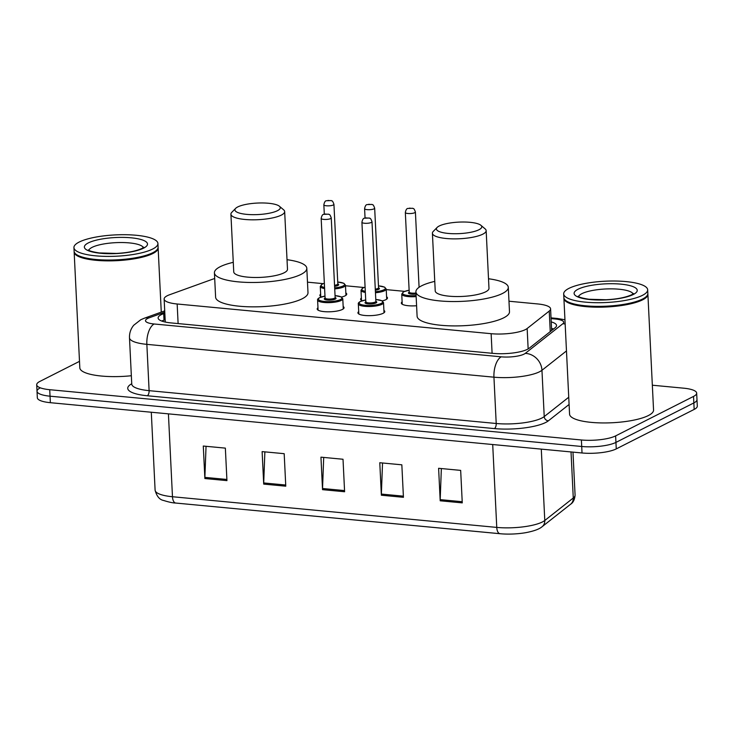 <?xml version="1.0" encoding="UTF-8"?>
<svg xmlns="http://www.w3.org/2000/svg" width="734" height="734" viewBox="0 0 734 734"><rect width="100%" height="100%" fill="white"/><g stroke="black" fill="none" stroke-linecap="round" stroke-linejoin="round"><path stroke-width="1.1" d="M345.842 292.93A13.451 3.413 177.2 0 1 346.742 294.077A13.451 3.413 177.2 0 1 345.072 295.848A13.451 3.413 177.2 0 1 341.521 297.059M386.579 296.784A13.451 3.413 177.2 0 1 387.479 297.931A13.451 3.413 177.2 0 1 385.809 299.701A13.451 3.413 177.2 0 1 382.258 300.912M383.9 310.39A13.451 3.413 177.2 0 1 384.799 311.528A13.451 3.413 177.2 0 1 383.13 313.299A13.451 3.413 177.2 0 1 368.092 315.657A13.451 3.413 177.2 0 1 357.926 312.849A13.451 3.413 177.2 0 1 358.706 311.62M343.163 306.537A13.451 3.413 177.2 0 1 344.062 307.684A13.451 3.413 177.2 0 1 342.393 309.445A13.451 3.413 177.2 0 1 327.355 311.803A13.451 3.413 177.2 0 1 317.189 308.996A13.451 3.413 177.2 0 1 317.969 307.766M214.704 278.544A25.222 6.404 -2.8 0 0 212.557 279.232L169.719 294.701A25.222 6.404 -2.8 0 0 167.269 295.738A25.222 6.404 -2.8 0 0 164.141 299.059A25.222 6.404 -2.8 0 0 177.16 303.995L491.138 333.695A25.222 6.404 -2.8 0 0 527.15 328.511L549.234 311.078A25.222 6.404 -2.8 0 0 550.592 308.867A25.222 6.404 -2.8 0 0 537.572 303.931L508.974 301.224M404.636 291.352L386.231 289.618M363.899 287.499L345.494 285.765M323.153 283.645L307.482 282.168M321.492 296.903A13.451 3.413 177.2 0 1 319.868 295.389A13.451 3.413 177.2 0 1 320.648 294.16M362.229 300.757A13.451 3.413 177.2 0 1 360.605 299.243A13.451 3.413 177.2 0 1 361.385 298.013M416.591 305.739A13.451 3.413 177.2 0 1 401.342 303.096A13.451 3.413 177.2 0 1 402.122 301.867M164.829 313.216L163.7 313.629A25.222 6.404 -2.8 0 0 161.251 314.666A25.222 6.404 -2.8 0 0 158.122 317.987A25.222 6.404 -2.8 0 0 171.141 322.923L493.22 353.384A25.222 6.404 -2.8 0 0 529.232 348.2L555.188 327.722A25.222 6.404 -2.8 0 0 556.546 325.511A25.222 6.404 -2.8 0 0 551.225 321.896M652.333 385.212L683.638 388.176A25.222 6.404 177.2 0 1 696.667 393.112A25.222 6.404 177.2 0 1 693.529 396.424L615.624 435.895A25.222 6.404 177.2 0 1 581.392 439.978L49.719 389.699A25.222 6.404 177.2 0 1 36.7 384.763A25.222 6.404 177.2 0 1 39.838 381.441L79.501 361.348M696.667 393.112L696.979 399.608A25.222 6.404 177.2 0 1 693.85 402.929L615.945 442.4A25.222 6.404 177.2 0 1 581.713 446.483L50.04 396.195A25.222 6.404 177.2 0 1 37.021 391.259A25.222 6.404 177.2 0 1 40.15 387.937M551.546 328.392A25.222 6.404 177.2 0 1 553.509 329.043M161.774 321.061A25.222 6.404 177.2 0 1 164.021 320.125L165.15 319.721M37.021 391.259L37.333 397.755A25.222 6.404 177.2 0 0 50.362 402.691L582.025 452.979A25.222 6.404 177.2 0 0 616.257 448.896L694.162 409.425A25.222 6.404 177.2 0 0 697.3 406.104L696.979 399.608A25.222 6.404 177.2 0 1 693.85 402.929L615.945 442.4A25.222 6.404 177.2 0 1 581.713 446.483L50.04 396.195A25.222 6.404 177.2 0 1 37.021 391.259L36.7 384.763M462.264 502.873L460.668 470.384L438.611 468.292L440.198 500.79L462.264 502.873M441.354 468.558L440.189 499.634A6.725 3.211 95.4 0 0 440.198 500.79M403.434 497.313L401.837 464.815L379.781 462.732L381.368 495.221L403.434 497.313M382.533 462.989L381.368 494.074A6.725 3.211 95.4 0 0 381.368 495.221M226.944 480.623L225.356 448.125L203.29 446.043L204.878 478.531L226.944 480.623M206.043 446.3L204.878 477.375A6.725 3.211 95.4 0 0 204.878 478.531M285.774 486.183L284.186 453.685L262.121 451.603L263.708 484.101L285.774 486.183M264.873 451.86L263.708 482.944A6.725 3.211 95.4 0 0 263.708 484.101M344.604 491.743L343.017 459.255L320.951 457.163L322.538 489.661L344.604 491.743M323.703 457.429L322.538 488.505A6.725 3.211 95.4 0 0 322.538 489.661M570.538 504.286L542.041 526.764C539.196 529.186 533.756 531.159 525.718 532.682A27.58 7.001 177.2 0 1 501.643 533.857A27.58 7.001 177.2 0 1 500.065 533.719A8.404 4.019 -84.6 0 1 500.028 533.719A8.404 4.019 -84.6 0 1 496.762 527.407A33.636 8.533 -2.8 0 0 544.784 520.489L573.272 498.01A33.636 8.533 -2.8 0 0 575.08 495.055C574.713 499.57 573.199 502.643 570.538 504.286A8.404 7.661 -128.3 0 0 573.272 498.01L571.024 451.933M499.992 533.719L175.775 503.047A8.404 4.019 95.4 0 1 175.738 503.047C172.949 503.001 168.93 502.148 163.673 500.487C159.572 499.744 156.718 496.294 155.103 490.156A33.636 8.533 -2.8 0 0 172.472 496.734A8.404 4.019 95.4 0 0 175.738 503.047L501.643 533.857M158.085 247.56A42.04 10.671 177.2 0 1 158.131 247.964A42.04 10.671 177.2 0 1 152.911 253.496A42.04 10.671 177.2 0 1 105.925 260.845A42.04 10.671 177.2 0 1 74.152 252.074A42.04 10.671 177.2 0 1 74.162 251.661M131.349 375.735A42.04 10.671 177.2 0 1 79.813 367.826L74.152 252.074M157.92 243.495L158.094 247.147A42.04 10.671 177.2 0 1 156.764 250.019L156.379 250.413A41.618 10.56 177.2 0 1 152.525 253.056A41.618 10.56 177.2 0 1 111.43 260.331A41.618 10.56 177.2 0 1 76.143 254.34L75.721 253.982A42.04 10.671 177.2 0 1 74.116 251.257L73.932 247.606A42.04 10.671 177.2 0 1 79.153 242.073A42.04 10.671 177.2 0 1 126.147 234.724A42.04 10.671 177.2 0 1 157.92 243.495A42.04 10.671 177.2 0 1 152.69 249.028A42.04 10.671 177.2 0 1 105.705 256.377A42.04 10.671 177.2 0 1 73.932 247.606M156.764 250.019A42.04 10.671 177.2 0 1 152.874 252.679A42.04 10.671 177.2 0 1 111.366 260.029A42.04 10.671 177.2 0 1 75.721 253.982M277.452 210.695A22.699 5.762 177.2 0 1 249.211 214.557A22.699 5.762 177.2 0 1 235.642 208.373A22.699 5.762 177.2 0 1 237.743 206.942A22.699 5.762 177.2 0 1 260.157 202.969A22.699 5.762 177.2 0 1 279.397 206.236A22.699 5.762 177.2 0 1 277.452 210.695M279.397 206.236L283.636 209.823A26.91 6.826 177.2 0 1 284.664 211.566A26.91 6.826 177.2 0 1 281.324 215.108A26.91 6.826 177.2 0 1 251.248 219.805A26.91 6.826 177.2 0 1 230.916 214.19A26.91 6.826 177.2 0 1 231.77 212.355L235.642 208.373M230.916 214.19L233.742 271.864A26.91 6.826 -2.8 0 0 254.074 277.48A26.91 6.826 -2.8 0 0 284.141 272.782A26.91 6.826 -2.8 0 0 287.489 269.24L284.664 211.566M287.022 259.708A46.242 11.735 177.2 0 1 306.803 268.295A46.242 11.735 177.2 0 1 301.059 274.378A46.242 11.735 177.2 0 1 249.367 282.462A46.242 11.735 177.2 0 1 214.42 272.809A46.242 11.735 177.2 0 1 220.172 266.726A46.242 11.735 177.2 0 1 233.274 262.332M306.803 268.295L307.996 292.664A46.242 11.735 177.2 0 1 302.252 298.747A46.242 11.735 177.2 0 1 250.56 306.83A46.242 11.735 177.2 0 1 215.612 297.178L214.42 272.809M478.935 229.751A22.699 5.762 177.2 0 1 450.704 233.614A22.699 5.762 177.2 0 1 437.134 227.43A22.699 5.762 177.2 0 1 439.226 225.999A22.699 5.762 177.2 0 1 461.649 222.026A22.699 5.762 177.2 0 1 480.889 225.292A22.699 5.762 177.2 0 1 478.935 229.751M480.889 225.292L485.128 228.88A26.91 6.826 177.2 0 1 486.156 230.623A26.91 6.826 177.2 0 1 482.816 234.164A26.91 6.826 177.2 0 1 452.74 238.862A26.91 6.826 177.2 0 1 432.409 233.247A26.91 6.826 177.2 0 1 433.262 231.412L437.134 227.43M432.409 233.247L435.225 290.921A26.91 6.826 -2.8 0 0 455.557 296.536A26.91 6.826 -2.8 0 0 485.633 291.838A26.91 6.826 -2.8 0 0 488.982 288.297L486.156 230.623M488.514 278.764A46.242 11.735 177.2 0 1 508.295 287.352A46.242 11.735 177.2 0 1 502.551 293.435A46.242 11.735 177.2 0 1 450.859 301.518A46.242 11.735 177.2 0 1 415.912 291.866A46.242 11.735 177.2 0 1 421.655 285.783A46.242 11.735 177.2 0 1 434.767 281.388M508.295 287.352L509.488 311.721A46.242 11.735 177.2 0 1 503.744 317.804A46.242 11.735 177.2 0 1 452.052 325.887A46.242 11.735 177.2 0 1 417.105 316.235L415.912 291.866M647.838 293.875A42.04 10.671 177.2 0 1 647.893 294.288A42.04 10.671 177.2 0 1 642.663 299.811A42.04 10.671 177.2 0 1 595.678 307.161A42.04 10.671 177.2 0 1 563.905 298.389A42.04 10.671 177.2 0 1 563.914 297.986M647.893 294.288L653.554 410.04A42.04 10.671 177.2 0 1 648.324 415.572A42.04 10.671 177.2 0 1 601.339 422.922A42.04 10.671 177.2 0 1 569.566 414.15L563.905 298.389M647.672 289.82L647.847 293.472A42.04 10.671 177.2 0 1 646.516 296.334L646.131 296.738A41.618 10.56 177.2 0 1 642.278 299.371A41.618 10.56 177.2 0 1 601.183 306.656A41.618 10.56 177.2 0 1 565.896 300.665L565.474 300.298A42.04 10.671 177.2 0 1 563.868 297.582L563.684 293.921A42.04 10.671 177.2 0 1 568.914 288.389A42.04 10.671 177.2 0 1 615.899 281.039A42.04 10.671 177.2 0 1 647.672 289.82A42.04 10.671 177.2 0 1 642.452 295.343A42.04 10.671 177.2 0 1 595.457 302.692A42.04 10.671 177.2 0 1 563.684 293.921M646.516 296.334A42.04 10.671 177.2 0 1 642.626 299.004A42.04 10.671 177.2 0 1 601.118 306.353A42.04 10.671 177.2 0 1 565.474 300.298M178.114 323.584L177.16 303.995M550.243 331.63L549.234 311.078M528.15 348.925L527.15 328.511M492.092 353.274L491.138 333.695M164.783 312.189L149.213 317.804A16.818 4.266 -2.8 0 0 147.58 318.501A16.818 4.266 -2.8 0 0 154.168 323.997L501.267 356.825A16.818 4.266 -2.8 0 0 524.085 354.109A16.818 4.266 -2.8 0 0 525.269 353.375L562.822 323.749A16.818 4.266 -2.8 0 0 555.042 318.978L551.069 318.602M566.474 350.935L541.958 370.275A33.636 8.533 177.2 0 1 539.591 371.743A33.636 8.533 177.2 0 1 493.945 377.184L146.855 344.356A33.636 8.533 177.2 0 1 129.487 337.778L131.753 384.084A33.636 8.533 -2.8 0 0 149.112 390.662L496.212 423.49A33.636 8.533 -2.8 0 0 541.857 418.05A33.636 8.533 -2.8 0 0 544.224 416.582L568.74 397.232M569.098 404.471L548.399 420.802A37.838 9.597 177.2 0 1 494.377 428.583L147.286 395.754A4.202 2.009 95.4 0 0 149.112 390.662L146.855 344.356A16.818 8.037 -84.6 0 1 154.168 323.997M548.399 420.802A4.202 3.835 51.7 0 1 544.224 416.582L541.958 370.275A16.818 15.322 -128.3 0 0 525.269 353.375M147.286 395.754A37.838 9.597 177.2 0 1 131.735 383.754M49.719 389.699L50.362 402.691M581.392 439.978L582.025 452.979M615.624 435.895L616.257 448.896M693.529 396.424L694.162 409.425M501.267 356.825A16.818 8.037 -84.6 0 0 493.945 377.184L496.212 423.49A4.202 2.009 95.4 0 1 494.377 428.583M565.162 324.015A16.818 15.322 -128.3 0 0 562.822 323.749M555.042 318.978A16.818 8.037 -84.6 0 1 557.418 318.483L551.032 317.877M149.213 317.804A16.818 12.533 -109.9 0 0 144.295 318.235L164.719 310.858M164.021 320.125L163.7 313.629M542.041 526.764A8.404 7.661 -128.3 0 0 544.784 520.489L541.288 449.125M168.416 413.857L172.472 496.734L496.762 527.407L492.707 444.529M344.549 490.587L322.538 488.505M285.719 485.027L263.708 482.944M226.889 479.458L204.878 477.375M403.37 496.156L381.368 494.074M462.2 501.717L440.189 499.634M88.842 250.257A27.415 6.955 177.2 0 1 92.145 247.34A27.415 6.955 177.2 0 1 121.468 242.532A27.415 6.955 177.2 0 1 143.341 247.597M143.58 248.165A31.617 8.028 177.2 0 1 100.668 253.276A31.617 8.028 177.2 0 1 88.273 242.936A31.617 8.028 177.2 0 1 131.184 237.816A31.617 8.028 177.2 0 1 143.58 248.165M578.594 296.582A27.415 6.955 177.2 0 1 581.897 293.664A27.415 6.955 177.2 0 1 611.22 288.857A27.415 6.955 177.2 0 1 633.093 293.912M633.332 294.481A31.617 8.028 177.2 0 1 590.42 299.6A31.617 8.028 177.2 0 1 578.025 289.251A31.617 8.028 177.2 0 1 620.936 284.141A31.617 8.028 177.2 0 1 633.332 294.481M335.053 295.609L341.218 296.894L342.787 298.784A12.616 3.202 177.2 0 1 341.218 300.445A12.616 3.202 177.2 0 1 327.116 302.647A12.616 3.202 177.2 0 1 317.593 300.013L318.088 310.143M317.593 300.013C317.317 299.371 317.96 298.591 319.51 297.674L324.978 296.105A11.772 2.991 -2.8 0 0 319.85 297.619A11.772 2.991 -2.8 0 0 324.465 301.463A11.772 2.991 -2.8 0 0 340.438 299.564A11.772 2.991 -2.8 0 0 335.053 295.646M335.154 297.573A5.881 1.496 177.2 0 1 335.291 299.077A5.881 1.496 177.2 0 1 327.309 300.032A5.881 1.496 177.2 0 1 324.997 298.105A5.881 1.496 177.2 0 1 325.07 298.068M325.336 298.041L325.07 298.022A5.046 1.284 -2.8 0 0 328.878 299.077A5.046 1.284 -2.8 0 0 334.521 298.197A5.046 1.284 -2.8 0 0 335.144 297.527L335.117 297.683M321.171 218.411C321.74 215.796 322.538 214.438 323.575 214.346L328.63 214.172C329.171 215.053 329.502 213.007 331.254 217.925A5.046 1.284 177.2 0 1 330.63 218.585A5.046 1.284 177.2 0 1 324.988 219.466A5.046 1.284 177.2 0 1 321.171 218.411L325.07 298.022M326.749 214.172L325.281 214.034L326.749 214.172M375.79 299.463L381.955 300.747L383.524 302.637A12.616 3.202 177.2 0 1 381.955 304.298A12.616 3.202 177.2 0 1 367.862 306.5A12.616 3.202 177.2 0 1 358.33 303.867L358.825 313.996M358.33 303.867C358.054 303.225 358.697 302.445 360.247 301.527L365.716 299.958A11.772 2.991 -2.8 0 0 360.596 301.472A11.772 2.991 -2.8 0 0 365.202 305.316A11.772 2.991 -2.8 0 0 381.185 303.417A11.772 2.991 -2.8 0 0 375.79 299.5M375.891 301.426A5.881 1.496 177.2 0 1 376.037 302.931A5.881 1.496 177.2 0 1 368.046 303.876A5.881 1.496 177.2 0 1 365.743 301.958A5.881 1.496 177.2 0 1 365.807 301.922M366.082 301.894L365.807 301.876A5.046 1.284 -2.8 0 0 369.624 302.931A5.046 1.284 -2.8 0 0 375.257 302.05A5.046 1.284 -2.8 0 0 375.881 301.38L375.854 301.536M361.917 222.264C362.477 219.649 363.275 218.292 364.321 218.2L369.367 218.026C369.908 218.906 370.239 216.86 371.991 221.778A5.046 1.284 177.2 0 1 371.367 222.439A5.046 1.284 177.2 0 1 365.725 223.32A5.046 1.284 177.2 0 1 361.917 222.264L365.807 301.876M367.486 218.026L366.018 217.888L367.486 218.026M345.953 295.307L345.466 285.177A12.616 3.202 177.2 0 1 343.897 286.838A12.616 3.202 177.2 0 1 334.722 288.884M324.611 288.59A12.616 3.202 177.2 0 1 320.272 286.416L322.189 284.076L324.345 283.251M324.345 283.296A11.772 2.991 -2.8 0 0 322.529 284.012A11.772 2.991 -2.8 0 0 324.556 287.489M334.676 287.856A11.772 2.991 -2.8 0 0 343.117 285.957A11.772 2.991 -2.8 0 0 337.732 282.039M337.833 283.966A5.881 1.496 177.2 0 1 337.97 285.471A5.881 1.496 177.2 0 1 334.603 286.333M334.548 285.297A5.046 1.284 -2.8 0 0 337.2 284.59A5.046 1.284 -2.8 0 0 337.823 283.93L337.796 284.076M333.3 204.979A5.046 1.284 177.2 0 1 327.667 205.859A5.046 1.284 177.2 0 1 323.85 204.814C324.373 202.235 325.171 200.887 326.254 200.74L331.3 200.575C331.851 201.455 332.181 199.4 333.933 204.318A5.046 1.284 177.2 0 1 333.3 204.979M327.96 200.437L329.428 200.575L327.96 200.437M386.699 299.16L386.203 289.031A12.616 3.202 177.2 0 1 384.634 290.692A12.616 3.202 177.2 0 1 375.459 292.738M365.349 292.444A12.616 3.202 177.2 0 1 361.009 290.269L362.926 287.93L365.082 287.095M365.092 287.15A11.772 2.991 -2.8 0 0 363.266 287.866A11.772 2.991 -2.8 0 0 365.293 291.343M375.413 291.71A11.772 2.991 -2.8 0 0 383.864 289.811A11.772 2.991 -2.8 0 0 378.469 285.893M378.57 287.82A5.881 1.496 177.2 0 1 378.707 289.324A5.881 1.496 177.2 0 1 375.34 290.178M375.285 289.141A5.046 1.284 -2.8 0 0 377.937 288.444A5.046 1.284 -2.8 0 0 378.56 287.783L378.533 287.93M374.046 208.832A5.046 1.284 177.2 0 1 368.404 209.713A5.046 1.284 177.2 0 1 364.596 208.667C365.11 206.089 365.917 204.74 367 204.593L372.046 204.428C372.588 205.309 372.918 203.254 374.67 208.172A5.046 1.284 177.2 0 1 374.046 208.832M368.697 204.281L370.165 204.428L368.697 204.281M416.141 296.591A12.616 3.202 177.2 0 1 401.746 294.123L403.672 291.783L409.132 290.205M409.132 290.242A11.772 2.991 -2.8 0 0 404.012 291.719A11.772 2.991 -2.8 0 0 404.663 294.848A11.772 2.991 -2.8 0 0 416.095 295.563M416.022 294.04A5.881 1.496 177.2 0 1 409.737 293.839A5.881 1.496 177.2 0 1 409.159 292.205A5.881 1.496 177.2 0 1 409.223 292.169M414.783 212.686A5.046 1.284 177.2 0 1 409.141 213.566A5.046 1.284 177.2 0 1 405.333 212.521C405.856 209.942 406.654 208.594 407.737 208.447L412.783 208.282C413.325 209.162 413.655 207.107 415.407 212.025A5.046 1.284 177.2 0 1 414.783 212.686M409.434 208.135L410.902 208.282L409.434 208.135M405.333 212.521L409.223 292.123A5.046 1.284 -2.8 0 0 415.967 293.004M552.656 329.722L551.592 329.419M165.26 322.052L164.141 299.059M551.647 330.511L550.592 308.867M144.295 318.235L140.772 319.74L133.716 325.254C130.744 328.896 129.331 333.071 129.487 337.778M131.836 384.57L131.753 384.084M564.951 319.758L557.418 318.483M575.08 495.055L572.979 452.126M155.103 490.156L151.296 412.242M88.401 249.936C88.805 249.716 87.107 251.037 99.246 252.936L116.367 253.423C127.202 252.872 135.707 251.221 141.882 248.477L143.745 247.23M158.131 247.964L161.269 312.106M578.153 296.252C578.566 296.031 576.86 297.362 588.998 299.261L606.119 299.747C616.955 299.188 625.46 297.536 631.635 294.793L633.497 293.545M331.254 217.925L335.144 297.527M342.787 298.784L343.283 308.904M371.991 221.778L375.881 301.38M383.524 302.637L384.02 312.757M323.85 204.814L324.309 214.053M320.272 286.416L320.758 296.536M333.933 204.318L337.823 283.93M345.466 285.177L343.888 283.287L337.732 282.012M364.596 208.667L365.046 217.906M361.009 290.269L361.504 300.389M374.67 208.172L378.56 287.783M386.203 289.031L384.634 287.141L378.469 285.865M401.746 294.123L402.241 304.243M415.407 212.025L419.086 287.297"/></g></svg>
